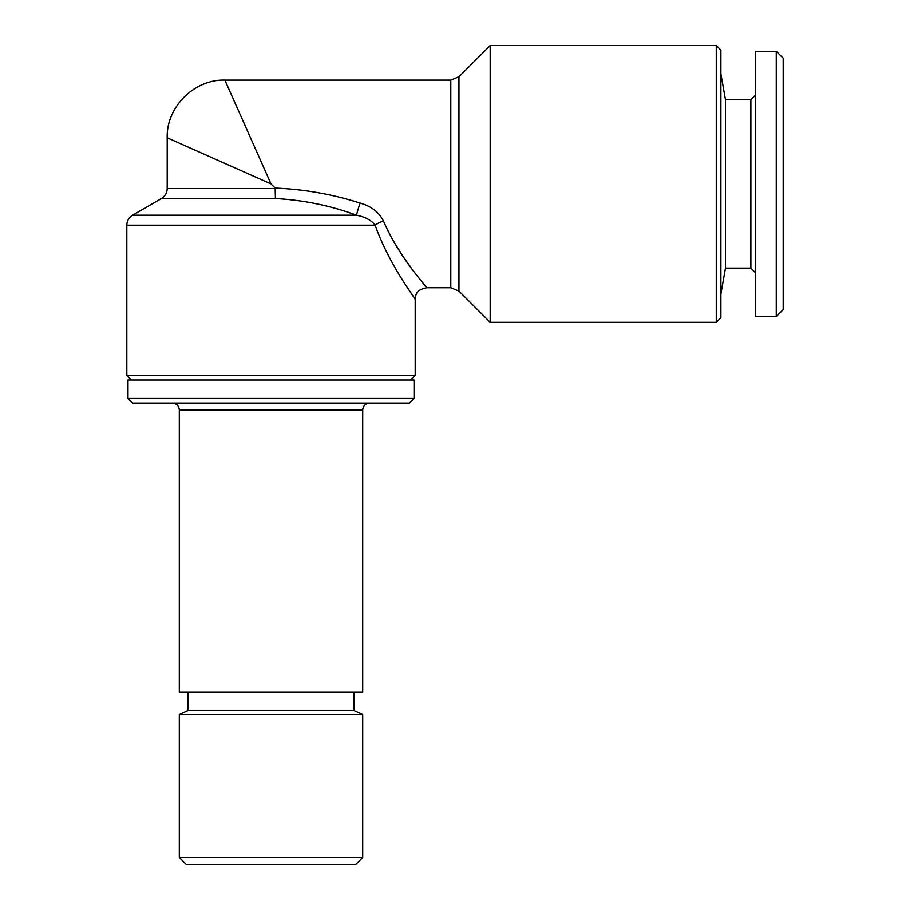 <?xml version="1.0" encoding="UTF-8"?>
<svg xmlns="http://www.w3.org/2000/svg" width="910" height="910" viewBox="0 0 910 910"><rect width="100%" height="100%" fill="white"/><g stroke="black" fill="none" stroke-linecap="round" stroke-linejoin="round"><path stroke-width="1.36" d="M245.381 126.251L230.014 91.682M271.009 183.922L224.872 80.103L271.009 183.922L167.201 137.785L271.009 183.922L275.173 188.086C304.145 189.257 332.457 194.251 360.11 203.078A11.534 0.671 108.2 0 0 356.549 215.204C330.307 205.569 303.269 200.018 275.423 198.551L275.173 188.086M450.803 80.103L458.959 76.724L458.959 291.12L450.803 287.742L450.803 80.103L224.872 80.103C194.194 79.204 166.291 107.107 167.201 137.785L179.327 143.177M191.327 148.512L201.804 153.164M275.423 198.551L161.434 198.551L132.587 215.204L356.549 215.204C365.126 216.899 371.325 220.231 375.147 225.191C389.673 265.993 415.711 298.912 415.199 299.276C415.62 298.787 389.651 265.925 375.147 225.191L126.82 225.191L126.82 375.409L415.199 375.409L415.199 299.276C415.813 295.625 415.233 289.994 426.733 287.742L450.803 287.742M411.502 293.816L415.199 299.276M755.493 316.578L755.493 51.267L776.253 51.267L776.253 316.578L755.493 316.578M720.891 294.089L725.463 268.131L725.463 99.713L720.891 73.767M725.463 268.131L750.875 268.131L750.875 99.713L755.493 95.106M375.147 225.191A11.534 3.902 159.9 0 1 383.474 221.062C399.899 258.975 427.313 287.321 426.733 287.742C427.234 287.219 399.82 258.849 383.474 221.062C378.935 212.132 371.143 206.138 360.11 203.078M425.618 286.377L422.502 282.532M411.57 268.404L404.995 259.259M404.074 257.928L393.7 241.594M179.304 410.012L362.715 410.012L362.715 692.055L179.304 692.055L179.304 410.012C178.94 405.849 176.631 403.539 172.388 403.096M187.96 710.505L354.07 710.505L362.715 714.543L179.304 714.543L187.96 710.505L187.96 692.055M776.253 316.578L783.18 309.662L783.18 58.183L776.253 51.267M716.272 183.922L716.272 45.5L720.891 50.118L720.891 317.726L716.272 322.345L716.272 183.922M414.05 398.478L127.98 398.478L127.98 380.016L414.05 380.016L414.05 398.478L409.432 403.096L132.587 403.096L127.98 398.478M458.959 76.724L490.183 45.5L490.183 322.345L716.272 322.345M179.304 857.584L186.231 864.5L355.799 864.5L362.715 857.584L179.304 857.584L179.304 714.543M161.434 198.551C165.131 196.242 167.053 192.92 167.201 188.563L275.411 188.563M725.463 99.713L750.875 99.713M167.201 188.563L167.201 137.785M132.587 215.204C128.89 217.501 126.968 220.834 126.82 225.191M354.07 710.505L354.07 692.055M410.592 380.016L415.199 375.409M131.438 380.016L126.82 375.409M458.959 291.12L490.183 322.345M362.715 410.012C363.09 405.849 365.399 403.539 369.642 403.096M490.183 45.5L716.272 45.5M750.875 268.131L755.493 272.738M362.715 857.584L362.715 714.543"/></g></svg>
